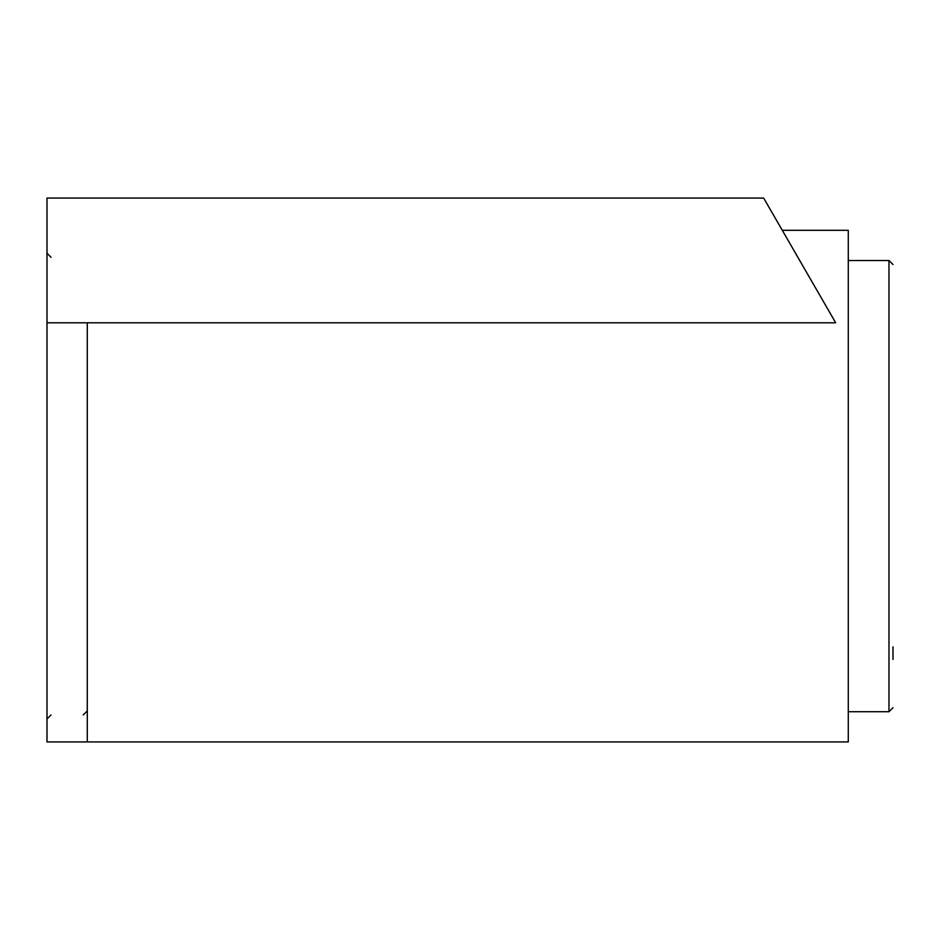 <?xml version="1.0" encoding="UTF-8"?>
<svg xmlns="http://www.w3.org/2000/svg" width="940" height="940" viewBox="0 0 940 940"><rect width="100%" height="100%" fill="white"/><g stroke="black" fill="none" stroke-linecap="round" stroke-linejoin="round"><path stroke-width="1.41" d="M893 659.445L893 646.837M47 322.796L47 198.07L763.68 198.07L835.695 322.796L47 322.796L47 741.93L848.28 741.93L848.28 662.606M848.28 230.3L848.28 240.675L848.28 230.3L782.292 230.3M848.28 710.652L848.28 240.675M848.28 558.219L848.28 414.011M893 707.691L888.97 711.709L888.97 260.509L848.28 260.509M87.291 322.796L87.291 741.93M888.97 711.709L848.28 711.709M83.261 714.941L87.291 710.91M51.03 257.29L47 253.26M51.03 714.941L47 718.971M888.97 260.509L893 264.539"/></g></svg>
